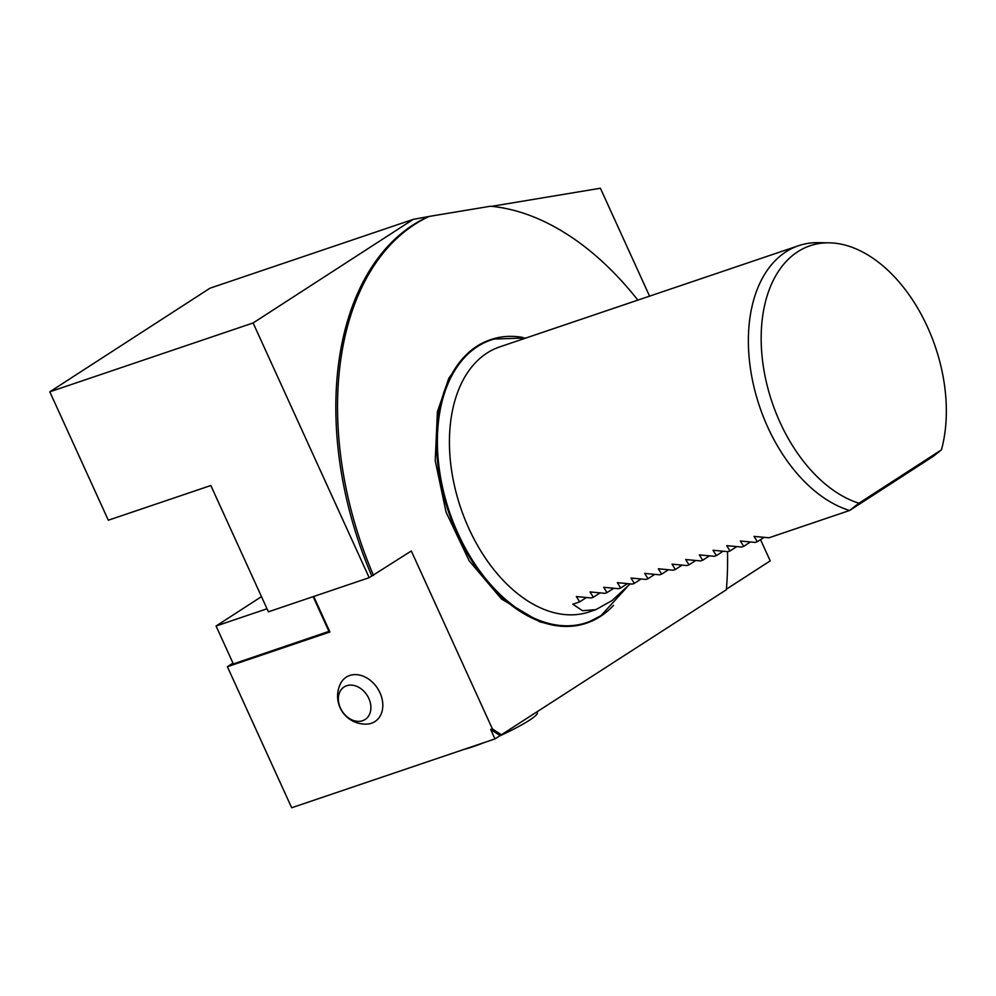 <?xml version="1.0" encoding="UTF-8"?>
<svg xmlns="http://www.w3.org/2000/svg" width="996" height="996" viewBox="0 0 996 996"><rect width="100%" height="100%" fill="white"/><g stroke="black" fill="none" stroke-linecap="round" stroke-linejoin="round"><path stroke-width="1.49" d="M727.503 551.647A286.711 181.596 71.3 0 1 726.345 589.757L494.975 738.908L291.666 807.756L227.387 666.71L232.964 663.099M760.546 539.645L770.207 560.86L726.395 589.196M369.192 577.68L253.109 322.965L413.253 219.369L209.944 288.218L49.8 391.814L108.315 520.223L210.828 485.513L268.397 611.818L369.192 577.68L411.298 550.975L492.373 728.848L490.655 729.433L494.975 738.908M227.387 666.71L329.9 631.999L313.715 596.467M366.765 724.104A26.444 20.206 -122.9 0 0 377.559 688.385A26.444 20.206 -122.9 0 0 340.557 683.592A27.975 27.975 0 0 0 366.765 724.104M490.592 339.661A149.637 94.769 71.3 0 0 490.343 339.748A149.637 94.769 71.3 0 0 448.561 511.882A149.637 94.769 71.3 0 0 586.32 623.21A149.637 94.769 71.3 0 0 586.582 623.123M522.751 337.407A149.637 94.769 71.3 0 0 490.854 339.574A149.637 94.769 71.3 0 0 449.072 511.707A149.637 94.769 71.3 0 0 586.831 623.035A149.637 94.769 71.3 0 0 600.426 616.437A149.637 94.769 71.3 0 0 613.486 605.381M526.075 337.968L494.153 339.051A149.163 94.483 71.3 0 0 449.358 511.608A149.163 94.483 71.3 0 0 589.769 621.454L601.074 615.59L626.845 587.341M829.07 242.825L818.139 242.663A139.863 88.582 71.3 0 0 798.643 245.676L499.706 346.894A139.863 88.582 71.3 0 0 487.007 353.057A139.863 88.582 71.3 0 0 464.485 518.194A139.863 88.582 71.3 0 0 589.42 611.843L595.795 609.677L582.498 610.697L572.825 604.211L579.66 601.895L576.36 596.554L591.275 597.961L593.33 597.264L590.03 591.923L604.946 593.33L606.987 592.632L603.701 587.291L618.603 588.711L620.657 588.014L617.358 582.66L632.273 584.079L634.328 583.382L631.028 578.041L645.943 579.448L647.998 578.751L644.698 573.41L659.613 574.817L661.668 574.132L658.368 568.778L673.284 570.198L675.325 569.5L672.039 564.159L686.954 565.566L688.995 564.869L685.709 559.528L700.611 560.935L702.666 560.238L699.366 554.897L714.281 556.303L716.336 555.619L713.036 550.265L727.952 551.684L730.006 550.987L726.707 545.646L741.622 547.053L743.676 546.356L740.377 541.015L755.292 542.422L757.333 541.724L754.047 536.383L768.962 537.79L849.6 510.487L933.339 456.305L941.432 449.856L858.926 503.229A136.116 86.204 -108.7 0 1 762.388 359.307A136.116 86.204 -108.7 0 1 829.07 242.825A136.116 86.204 -108.7 0 1 921.076 314.126A136.116 86.204 -108.7 0 1 941.432 449.856M492.373 728.848A286.711 181.596 71.3 0 0 501.86 734.986M637.851 300.12A286.711 181.596 71.3 0 0 490.468 206.234L429.214 216.418A286.711 181.596 71.3 0 0 373.512 575.427M329.527 631.178L233.338 663.921L216.07 626.023L261.475 596.641M253.109 322.965L49.8 391.814M649.579 296.148L600.401 188.244L491.588 206.346M429.214 216.418L413.253 219.369M490.655 729.433A286.711 181.596 71.3 0 0 500.154 735.558M427.508 217.004A286.711 181.596 71.3 0 0 371.807 575.999M858.926 503.229L849.6 510.487A139.863 88.582 71.3 0 1 754.358 388.602A139.863 88.582 71.3 0 1 785.944 251.839A139.863 88.582 71.3 0 1 798.643 245.676M630.095 583.93L612.03 600.576L595.795 609.677M763.994 537.417L757.333 541.724M750.324 542.048L743.676 546.356M736.654 546.68L730.006 550.987M722.996 551.311L716.336 555.619M709.326 555.93L702.666 560.238M695.656 560.561L688.995 564.869M586.308 597.588L579.66 601.895M599.978 592.956L593.33 597.264M613.648 588.337L606.987 592.632M627.318 583.706L620.657 588.014M640.988 579.074L634.328 583.382M654.646 574.443L647.998 578.751M668.316 569.824L661.668 574.132M681.986 565.193L675.325 569.5M463.974 749.403A44.285 5.416 -24.5 0 0 484.43 742.481M499.307 736.106A44.285 5.416 -24.5 0 0 501.436 735.123M502.146 734.799A44.285 5.416 -24.5 0 0 537.267 712.85L536.993 712.252M267.003 608.78L216.07 626.023M329.004 631.514L313.13 596.666M340.408 707.994A19.36 14.791 57.1 0 1 354.837 685.696A19.36 14.791 57.1 0 1 368.595 716A19.36 14.791 57.1 0 1 340.408 707.994M463.688 357.415L448.798 378.281L437.406 411.846L435.227 460.725L446.071 512.181L469.228 560.885L501.573 599.069L539.745 621.803L554.436 625.376"/></g></svg>
